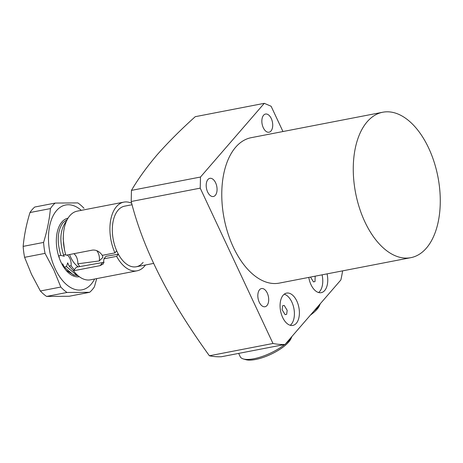 <?xml version="1.0" encoding="UTF-8"?>
<svg xmlns="http://www.w3.org/2000/svg" width="463" height="463" viewBox="0 0 463 463"><rect width="100%" height="100%" fill="white"/><g stroke="black" fill="none" stroke-linecap="round" stroke-linejoin="round"><path stroke-width="0.69" d="M367.171 121.769A74.057 41.948 -100.9 0 1 382.71 112.243A74.057 41.948 -100.9 0 1 434.132 162.05A74.057 41.948 -100.9 0 1 426.371 248.139A74.057 41.948 -100.9 0 1 410.831 257.665A74.057 41.948 -100.9 0 1 359.41 207.864A74.057 41.948 -100.9 0 1 367.171 121.769M382.71 112.243L251.212 137.679A74.057 41.948 79.1 0 0 235.673 147.205A74.057 41.948 79.1 0 0 227.912 233.294A74.057 41.948 79.1 0 0 279.334 283.101L410.831 257.665M283.159 295.215A16.46 9.324 79.1 0 0 281.435 314.348A16.46 9.324 79.1 0 0 292.859 325.414A16.46 9.324 79.1 0 0 296.314 323.301A16.46 9.324 79.1 0 0 298.039 304.168A16.46 9.324 79.1 0 0 286.609 293.102A16.46 9.324 79.1 0 0 283.159 295.215M290.243 325.286A16.46 9.324 79.1 0 0 291.32 324.262A16.46 9.324 79.1 0 0 293.646 307.305A16.46 9.324 79.1 0 0 284.23 294.196M308.786 277.401A16.46 9.324 79.1 0 0 321.218 292.662A16.46 9.324 79.1 0 0 324.673 290.544A16.46 9.324 79.1 0 0 327.063 273.87M318.602 292.529A16.46 9.324 79.1 0 0 319.678 291.511A16.46 9.324 79.1 0 0 322.074 274.831M263.586 115.235A9.26 5.243 79.1 0 0 262.614 126A9.26 5.243 79.1 0 0 269.044 132.221A9.26 5.243 79.1 0 0 270.982 131.035A9.26 5.243 79.1 0 0 271.955 120.27A9.26 5.243 79.1 0 0 265.525 114.048A9.26 5.243 79.1 0 0 263.586 115.235M207.928 179.522A9.26 5.243 79.1 0 0 206.961 190.281A9.26 5.243 79.1 0 0 213.385 196.509A9.26 5.243 79.1 0 0 215.33 195.317A9.26 5.243 79.1 0 0 216.302 184.558A9.26 5.243 79.1 0 0 209.872 178.33A9.26 5.243 79.1 0 0 207.928 179.522M259.564 289.745A9.26 5.243 79.1 0 0 258.591 300.504A9.26 5.243 79.1 0 0 265.021 306.732A9.26 5.243 79.1 0 0 266.96 305.539A9.26 5.243 79.1 0 0 267.932 294.781A9.26 5.243 79.1 0 0 261.502 288.553A9.26 5.243 79.1 0 0 259.564 289.745M342.62 270.861A135.775 76.904 -100.9 0 1 340.872 279.947L285.046 344.426A135.775 76.904 -100.9 0 1 272.985 343.477L200.224 188.146L200.485 177.034L131.446 190.386C138.142 178.961 146.719 167.074 157.189 154.729C168.185 142.28 180.877 129.599 195.253 116.682L264.292 103.33L271.121 106.258L282.962 131.538M286.661 314.313L285.115 314.661L282.129 309.741L282.644 305.742L284.184 305.401L287.176 310.32L286.661 314.313M315.164 276.168L315.019 281.562L313.474 281.903L310.505 277.071M200.485 177.034L264.292 103.33M272.985 343.477L209.386 355.775A135.775 76.904 79.1 0 0 221.447 356.73L285.046 344.426M200.224 188.146L131.191 201.503L131.446 190.386M209.386 355.775C174.308 307.16 144.977 255.877 131.191 201.503M314.07 310.905A28.799 9.654 -25.1 0 0 320.303 303.705L319.435 305.707A26.744 8.965 -25.1 0 1 310.482 315.048M63.396 234.509L63.188 238.96L64.507 249.835M66.325 221.424L65.636 222.199C60.132 230.076 59.414 240.968 63.489 254.864L64.34 256.271L60.827 255.379L58.552 255.819M65.636 254.447L63.489 254.864M62.459 265.079L62.679 263.812L64.154 267.058L73.391 274.883L78.143 275.78M67.257 219.485L62.974 222.715C57.464 230.591 56.752 241.483 60.827 255.379M58.494 255.831L59.345 257.237L58.934 257.029M64.154 267.058L66.481 266.607L75.718 274.437L77.182 274.924M66.481 266.607L67.673 262.845L69.149 266.092L71.082 265.721A8.23 4.659 -100.9 0 0 67.17 254.997M74.346 269.715A28.799 16.315 -100.9 0 1 71.082 265.721M69.149 266.092L73.629 270.988M69.577 254.528A22.629 12.819 79.1 0 0 78.357 266.856M79.902 266.595A28.197 15.968 79.1 0 1 77.796 263.812A8.23 4.659 79.1 0 0 73.825 253.707M132.123 204.71L124.588 206.168A30.859 17.478 79.1 0 0 124.003 206.301A30.859 17.478 79.1 0 0 118.111 210.138A30.859 17.478 79.1 0 0 114.726 245.512A30.859 17.478 79.1 0 0 135.717 266.856A30.859 17.478 79.1 0 0 136.307 266.763L153.496 263.435M96.663 250.593A8.23 4.659 -100.9 0 1 98.173 252.931A8.23 4.659 -100.9 0 1 99.256 260.906L102.803 257.509L102.479 255.304M99.256 260.906A29.528 16.726 79.1 0 0 99.273 260.929L77.796 263.812M123.806 202.128L77.199 211.145A34.974 19.811 79.1 0 0 65.873 255.246L92.502 250.095C96.316 249.76 99.574 251.513 102.265 255.344L114.94 252.896A34.974 19.811 -100.9 0 1 123.806 202.128A34.974 19.811 -100.9 0 1 131.706 203.28M124.072 206.284A30.859 17.478 79.1 0 0 117.764 210.555A30.859 17.478 79.1 0 0 116.67 250.749L114.94 252.896M145.457 264.992A34.974 19.811 -100.9 0 1 137.089 270.803A34.974 19.811 -100.9 0 1 116.63 256.352L103.961 258.8L103.359 263.869L100.112 265.64L73.478 270.791A34.974 19.811 79.1 0 0 90.482 279.814L137.089 270.803M104.152 262.272L76.395 267.186L73.478 270.791M116.63 256.352L118.36 254.204L105.975 256.299L103.961 258.8M118.36 254.204A30.859 17.478 79.1 0 0 135.786 266.844A30.859 17.478 79.1 0 0 143.131 262.371M238.671 353.396L240.187 356.637A28.799 9.654 -25.1 0 0 243.353 358.952A28.799 9.654 -25.1 0 0 260.692 356.979A28.799 9.654 -25.1 0 0 284.687 344.495M243.353 358.952L245.812 359.67A26.744 8.965 -25.1 0 0 261.913 357.835A26.744 8.965 -25.1 0 0 291.077 338.465L291.962 336.439M285.712 343.662A28.799 9.654 -25.1 0 0 291.945 336.462M94.597 279.015A43.198 24.47 -100.9 0 1 55.242 268.905A43.198 24.47 -100.9 0 1 52.354 217.384A43.198 24.47 -100.9 0 1 81.314 210.347M84.029 208.333A49.373 27.965 79.1 0 0 77.807 202.904L55.201 203.072L34.76 207.025A49.373 27.965 -100.9 0 0 29.985 212.54L50.426 208.587A49.373 27.965 -100.9 0 1 55.201 203.072M50.426 208.587C49.408 219.624 47.133 230.904 43.591 242.427A49.373 27.965 79.1 0 0 45.038 253.371L53.876 270.022L60.809 287.043A49.373 27.965 79.1 0 0 67.031 292.471L89.643 292.303L69.201 296.256L46.595 296.424L67.031 292.471M68.02 218.16A29.829 16.894 79.1 0 0 61.932 221.962A29.829 16.894 79.1 0 0 58.338 228.34A29.829 16.894 79.1 0 0 66.568 270.89A29.829 16.894 79.1 0 0 79.352 276.729M65.966 270.195L74.398 275.248M60.809 287.043L40.368 290.995L31.53 274.345L24.597 257.324L45.038 253.371M43.591 242.427L23.15 246.38A49.373 27.965 79.1 0 0 24.597 257.324M23.15 246.38C24.169 235.343 26.443 224.063 29.985 212.54M96.721 278.604L94.417 286.788A49.373 27.965 -100.9 0 1 92.154 289.809A49.373 27.965 -100.9 0 1 89.643 292.303M40.368 290.995A49.373 27.965 79.1 0 0 46.595 296.424M102.387 262.822L100.112 265.64"/></g></svg>
